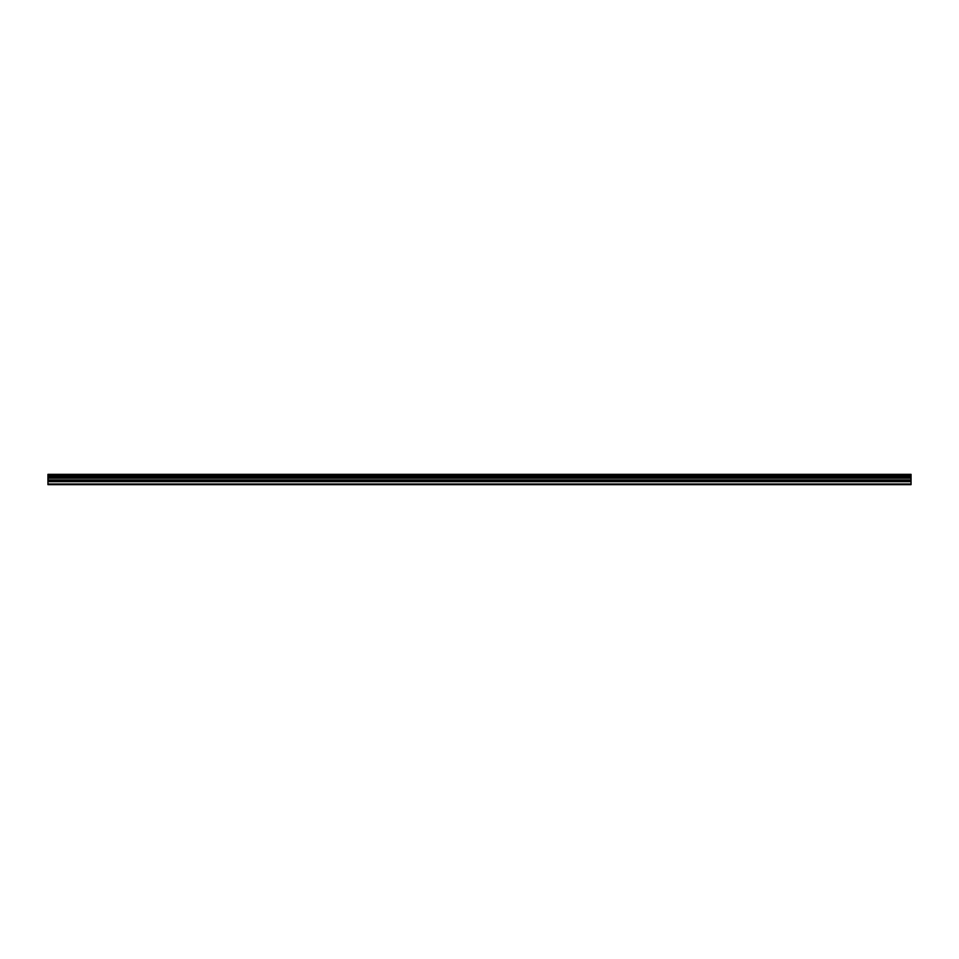 <?xml version="1.0" encoding="UTF-8"?>
<svg xmlns="http://www.w3.org/2000/svg" width="959" height="959" viewBox="0 0 959 959"><rect width="100%" height="100%" fill="white"/><g stroke="black" fill="none" stroke-linecap="round" stroke-linejoin="round"><path stroke-width="1.44" d="M47.95 481.43L47.95 477.762L911.05 477.762L911.05 481.43L47.95 481.43L47.95 484.667L911.05 484.667L911.05 481.43M47.95 474.513L911.05 474.513L47.95 474.333L47.95 477.762M911.05 474.333L47.95 474.333M911.05 474.513L911.05 475.388L47.95 475.388M47.95 475.616L911.05 475.388M911.05 475.616L911.05 476.419L47.95 476.419M47.95 476.635L911.05 476.419M911.05 476.635L911.05 477.63L47.95 477.63M47.95 483.995L911.05 483.995M47.95 477.966L911.05 477.966M47.95 481.658L911.05 481.658M47.95 480.171L911.05 480.171M911.05 479.956L47.95 479.956M47.95 478.193L911.05 478.193"/></g></svg>
